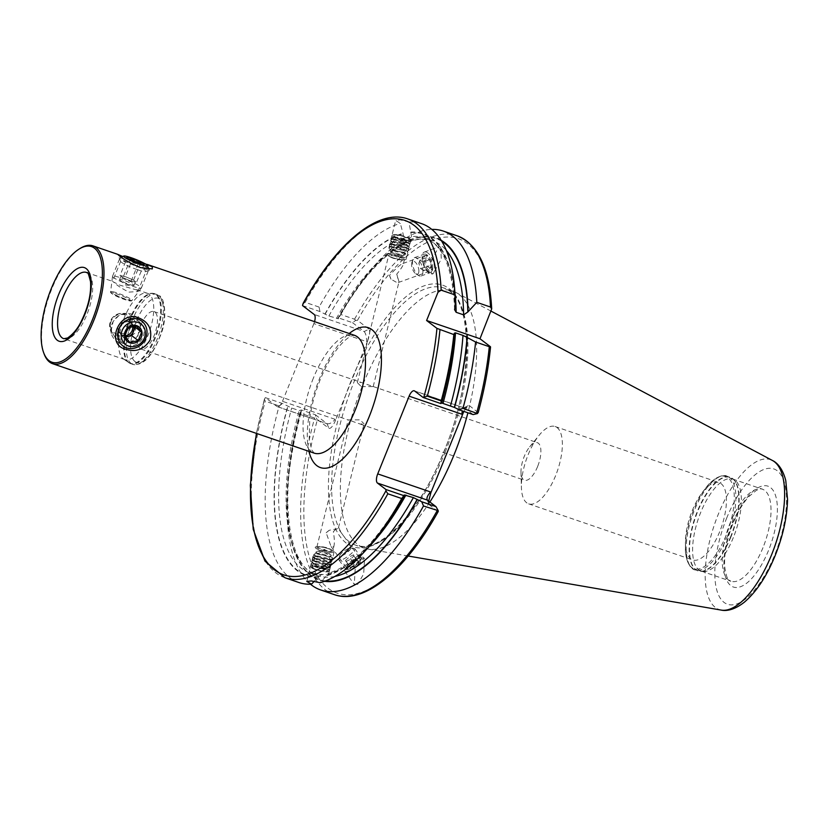 <?xml version="1.0" encoding="UTF-8"?>
<svg xmlns="http://www.w3.org/2000/svg" width="829" height="829" viewBox="0 0 829 829"><rect width="100%" height="100%" fill="white"/><g stroke="black" fill="none" stroke-linecap="round" stroke-linejoin="round"><path stroke-width="0.62" stroke-dasharray="4.14 3.11" d="M126.236 345.289A13.616 12.342 127.3 0 0 142.225 338.574A13.616 12.342 127.3 0 0 139.562 321.921A13.616 12.342 127.3 0 0 136.37 320.222A13.616 12.342 127.3 0 0 120.381 326.937A13.616 12.342 127.3 0 0 123.044 343.589A13.616 12.342 127.3 0 0 126.236 345.289M118.112 339.102L127.469 338.999L135.003 333.092L136.505 323.714L131.521 315.797L128.246 314.036L119.697 314.761L113.169 321.445L111.19 330.439L115.003 337.465L118.112 339.102M122.671 256.493L144.785 263.632M137.894 269.86A13.616 1.668 22 0 0 145.769 271.632A13.616 1.668 22 0 0 145.945 271.477A13.616 1.668 22 0 0 128.733 262.886A13.616 1.668 22 0 0 120.682 261.27A13.616 1.668 22 0 0 120.702 261.498A13.616 1.668 22 0 0 137.894 269.86M137.137 290.098L119.749 285.124L113.573 282.036C116.723 285.217 121.832 288.575 128.909 292.098L137.821 291.58L137.137 290.098M123.169 358.698A35.025 14.176 -71.1 0 0 123.345 358.822A35.025 14.176 -71.1 0 0 124.858 359.599A35.025 14.176 -71.1 0 0 148.805 333.258A35.025 14.176 -71.1 0 0 149.21 294.233A35.025 14.176 -71.1 0 0 147.521 293.321A35.025 14.176 -71.1 0 0 145.852 293.01A35.025 14.176 -71.1 0 0 122.868 321.631A35.025 14.176 -71.1 0 0 123.169 358.698M80.289 248.327A62.268 25.191 -71.1 0 0 48.921 296.627A62.268 25.191 -71.1 0 0 44.144 354.004M401.039 256.13A9.73 1.896 13.8 0 1 406.169 259.176A9.73 1.896 13.8 0 1 404.386 259.809A9.73 1.896 13.8 0 1 392.418 257.57A9.73 1.896 13.8 0 1 388.563 255.912A9.73 1.896 13.8 0 1 387.278 254.524A9.73 1.896 13.8 0 1 401.039 256.13M400.21 256.783A8.176 1.596 13.8 0 1 404.531 259.342A8.176 1.596 13.8 0 1 403.029 259.871A8.176 1.596 13.8 0 1 392.967 257.995A8.176 1.596 13.8 0 1 389.734 256.607A8.176 1.596 13.8 0 1 388.656 255.436A8.176 1.596 13.8 0 1 400.21 256.783M404.531 259.342L403.319 263.933C401.961 263.042 397.36 266.855 389.526 275.383L391.029 279.207L396.77 282.492L398.324 282.513L399.008 281.756L396.728 274.181C401.049 268.897 403.257 265.477 403.319 263.933L402.407 263.674L424.51 255.705A8.176 3.627 70.2 0 1 425.93 255.788A8.176 3.627 70.2 0 1 431.142 263.601A8.176 3.627 70.2 0 1 430.054 271.083A8.176 3.627 70.2 0 1 428.634 271.01A8.176 3.627 70.2 0 1 423.422 263.187A8.176 3.627 70.2 0 1 424.51 255.705M361.309 386.615L373.216 386.563L361.071 382.387L357.34 382.656L361.309 386.615M454.862 292.119A177.074 71.646 108.9 0 0 424.697 237.975A177.074 71.646 108.9 0 0 411.485 236.545C412.065 237.498 410.324 237.788 406.272 237.415C404.127 237.218 403.07 236.016 403.101 233.83L400.334 223.447L395.682 220.359L400.179 219.872L408.946 222.006L411.64 236.97L406.169 259.176A9.73 1.896 -166.2 0 0 394.811 254.493A9.73 1.896 -166.2 0 0 387.278 254.524A9.73 1.896 -166.2 0 0 388.563 255.912A9.73 1.896 -166.2 0 0 398.645 259.218A9.73 1.896 -166.2 0 0 404.386 259.809A9.73 1.896 -166.2 0 0 406.169 259.176L407.816 252.503A9.73 1.896 -166.2 0 0 407.681 252.037A9.73 1.896 -166.2 0 0 396.449 247.819A9.73 1.896 -166.2 0 0 389.257 247.508A9.73 1.896 -166.2 0 0 388.915 247.861A9.73 1.896 -166.2 0 0 400.283 252.544A9.73 1.896 -166.2 0 0 407.816 252.503M333.693 546.829C334.678 544.093 334.564 539.016 333.362 531.596L335.9 529.161C338.906 528.519 338.968 528.446 336.108 528.964L329.237 530.27L326.17 532.798L331.061 546.508L333.693 546.829L333.994 545.928L332.73 551.026A8.176 1.596 13.8 0 1 321.175 549.679A8.176 1.596 13.8 0 1 316.865 547.119A8.176 1.596 13.8 0 1 318.357 546.591A8.176 1.596 13.8 0 1 328.419 548.477A8.176 1.596 13.8 0 1 331.652 549.865A8.176 1.596 13.8 0 1 332.73 551.026M360.055 558.559A8.176 1.793 -36.1 0 0 357.993 558.684A8.176 1.793 -36.1 0 0 357.807 558.756A8.176 1.793 -36.1 0 0 347.6 566.248A8.176 1.793 -36.1 0 0 346.843 568.176A8.176 1.793 -36.1 0 0 349.092 567.979A8.176 1.793 -36.1 0 0 356.719 563.067A8.176 1.793 -36.1 0 0 360.055 558.559L338.253 528.612L364.045 423.816L360.314 424.085L348.17 419.909L360.076 419.857L364.045 423.816M333.362 531.596A8.176 1.793 -36.1 0 0 335.9 529.161C338.906 528.519 338.968 528.446 336.108 528.964M328.978 548.891A9.73 1.896 13.8 0 1 332.823 550.56A9.73 1.896 13.8 0 1 334.108 551.938A9.73 1.896 13.8 0 1 320.357 550.342A9.73 1.896 13.8 0 1 315.217 547.295A9.73 1.896 13.8 0 1 316.999 546.663A9.73 1.896 13.8 0 1 328.978 548.891M314.274 581.305L318.719 576.652L321.725 574.424L323.3 574.507C327.289 575.119 329.03 574.829 328.522 573.637L320.16 582.714M332.47 558.611A9.73 1.896 13.8 0 1 332.139 558.964A9.73 1.896 13.8 0 1 325.258 558.715A9.73 1.896 13.8 0 1 316.087 555.979A9.73 1.896 13.8 0 1 313.704 554.425A9.73 1.896 13.8 0 1 313.58 553.959A9.73 1.896 13.8 0 1 319.776 553.689A9.73 1.896 13.8 0 1 329.952 556.591A9.73 1.896 13.8 0 1 332.47 558.611L334.108 551.938A9.73 1.896 13.8 0 1 327.911 552.218A9.73 1.896 13.8 0 1 317.735 549.306A9.73 1.896 13.8 0 1 315.217 547.295A9.73 1.896 13.8 0 1 316.999 546.663A9.73 1.896 13.8 0 1 331.6 549.928A9.73 1.896 13.8 0 1 332.823 550.56A9.73 1.896 13.8 0 1 334.108 551.938L328.647 574.155L327.807 573.399C352.708 566.228 378.138 540 404.096 494.695M360.408 557.793A11.679 2.56 -36.1 0 0 345.828 568.497A11.679 2.56 -36.1 0 0 344.74 571.243A11.679 2.56 -36.1 0 0 347.962 570.953A11.679 2.56 -36.1 0 0 358.843 563.948A11.679 2.56 -36.1 0 0 363.62 557.502A11.679 2.56 -36.1 0 0 360.667 557.689A11.679 2.56 -36.1 0 0 360.408 557.793M357.703 584.331L354.284 584.341L355.164 569.254L361.143 558.808L364.563 558.787L363.682 573.886L357.703 584.331M426.427 252.13A11.679 5.181 70.2 0 1 433.868 263.311A11.679 5.181 70.2 0 1 432.313 273.995A11.679 5.181 70.2 0 1 430.282 273.881A11.679 5.181 70.2 0 1 422.842 262.71A11.679 5.181 70.2 0 1 424.396 252.026A11.679 5.181 70.2 0 1 426.427 252.13M440.727 246.98L441.297 259.052L433.142 273.694L431.37 273.487L430.8 261.415L438.966 246.773L440.727 246.98M733.344 537.534A48.652 19.678 108.9 0 1 703.562 571.533A48.652 19.678 108.9 0 1 701.251 571.108A48.652 19.678 108.9 0 1 700.629 512.612A48.652 19.678 108.9 0 1 732.732 479.048A48.652 19.678 108.9 0 1 734.826 480.126A48.652 19.678 108.9 0 1 733.344 537.534M719.665 531.762A40.859 16.528 108.9 0 1 692.702 559.958A40.859 16.528 108.9 0 1 685.448 542.031A40.859 16.528 108.9 0 1 692.184 510.83A40.859 16.528 108.9 0 1 702.432 492.353A40.859 16.528 108.9 0 1 719.147 482.623A40.859 16.528 108.9 0 1 719.665 531.762M555.606 475.659A40.859 16.528 108.9 0 1 528.653 503.856A40.859 16.528 108.9 0 1 521.41 487.421A40.859 16.528 108.9 0 1 528.135 454.727A40.859 16.528 108.9 0 1 539.296 435.09A40.859 16.528 108.9 0 1 555.098 426.52A40.859 16.528 108.9 0 1 555.606 475.659M537.617 466.54A19.844 8.031 108.9 0 1 524.519 480.24A19.844 8.031 108.9 0 1 521.006 472.25A19.844 8.031 108.9 0 1 524.27 456.375A19.844 8.031 108.9 0 1 529.7 446.831A19.844 8.031 108.9 0 1 537.368 442.676A19.844 8.031 108.9 0 1 537.617 466.54M314.554 321.642A7.782 3.15 108.9 0 1 313.88 323.611L366.677 341.662L367.506 341.247L357.33 366.418A138.256 55.937 -71.1 0 0 351.258 380.49A138.256 55.937 -71.1 0 0 345.776 395.018L335.61 420.189L335.279 419.381L282.482 401.319A7.782 3.15 108.9 0 1 277.342 406.697A7.782 3.15 108.9 0 1 276.969 406.49L327.382 423.806L277.342 406.697M429.878 501.991A135.925 54.994 108.9 0 1 367.983 549.078A135.925 54.994 108.9 0 1 364.532 548.197A135.925 54.994 108.9 0 1 362.822 384.78A135.925 54.994 108.9 0 1 452.489 290.979A135.925 54.994 108.9 0 1 455.763 292.399A135.925 54.994 108.9 0 1 467.908 412.79M329.237 530.27A8.176 1.793 -36.1 0 0 326.17 532.798M396.728 274.181A8.176 3.627 70.2 0 1 397.692 278.098M140.847 325.258A19.844 8.031 -71.1 0 0 141.106 349.123A19.844 8.031 -71.1 0 0 154.194 335.424A19.844 8.031 -71.1 0 0 153.945 311.559A19.844 8.031 -71.1 0 0 140.847 325.258M120.682 261.27L112.557 281.373L113.573 282.036M310.471 584.207A189.623 76.724 108.9 0 1 286.969 506.788A189.623 76.724 108.9 0 1 300.917 413.381L314.606 418.065L316.274 418.003L315.352 414.738L301.476 409.992L299.176 410.593L291.694 408.044L282.751 403.588L265.342 397.63L276.969 406.49M380.138 532.591A180.712 73.107 108.9 0 1 326.18 575.875M318.595 577.139A180.712 73.107 108.9 0 1 287.736 406.148M298.886 582.507A189.623 76.724 108.9 0 1 279.135 405.93L282.751 403.588M265.342 397.63L264.368 399.267L265.27 401.195L279.135 405.93M302.533 305.59L319.942 311.549L328.885 315.994L337.786 318.512A180.712 73.107 108.9 0 1 362.128 281.01A180.712 73.107 108.9 0 1 441.183 240.337M410.801 232.068A180.712 73.107 108.9 0 1 455.214 306.979M324.916 314.108A180.712 73.107 108.9 0 1 403.226 233.332M408.946 222.006A189.623 76.724 108.9 0 1 421.598 223.654M319.942 311.549L319.082 307.072A189.623 76.724 108.9 0 1 400.334 223.447M319.082 307.072L305.217 302.326L303.113 303.404M391.029 279.207A8.176 3.627 70.2 0 1 389.526 275.383M478.178 412.635L469.452 405.671L468.157 405.671L463.825 411.391M438.251 510.695L437.992 511.441A187.292 75.771 108.9 0 1 328.097 588.258A187.292 75.771 108.9 0 1 317.403 419.567L316.274 418.003M301.476 409.992L300.917 413.381M324.585 581.305A180.712 73.107 108.9 0 1 286.989 500.737A180.712 73.107 108.9 0 1 300.595 410.552M325.6 580.922A180.194 72.9 108.9 0 1 300.782 410.687L300.989 410.946C277.321 492.892 287.021 567.989 317.58 575.637A177.074 71.646 108.9 0 1 299.176 410.593M428.666 501.068L429.37 504.882L427.453 500.146M437.992 511.441L429.37 504.882M317.403 419.567L328.895 428.324C330.74 428.883 332.968 426.168 335.61 420.189M367.506 341.247C369.807 335.009 370.294 330.968 368.978 329.123L364.169 331.548L314.16 314.45M355.734 320.346L354.553 319.206L340.854 314.523L338.667 317.953L352.543 322.688L355.734 320.346L357.475 320.357L368.978 329.123M340.854 314.523A189.623 76.724 108.9 0 1 365.817 276.223A189.623 76.724 108.9 0 1 431.795 229.405M337.786 318.512L338.667 317.953M336.356 318.554A177.074 71.646 108.9 0 1 432.168 240.534L420.831 239.166C413.588 239.674 405.671 242.669 397.07 248.161C376.884 261.436 357.247 285.021 338.17 318.916L337.963 318.647A180.194 72.9 108.9 0 1 441.743 241.26M313.88 323.611L282.482 401.319M357.33 366.418L345.776 395.018A138.256 55.937 108.9 0 0 349.03 544.922A138.256 55.937 108.9 0 0 444.22 451.318A138.256 55.937 108.9 0 0 451.681 290.865A138.256 55.937 108.9 0 0 357.33 366.418M352.543 322.688L364.169 331.548C365.734 333.268 366.573 336.636 366.677 341.662M315.352 414.738L326.978 423.588C328.916 424.396 331.683 422.997 335.279 419.381M473.141 414.583L464.292 407.909L462.24 410.852M353.548 562.663A8 1.751 143.9 0 1 360.542 560.591A8 1.751 143.9 0 1 354.822 566.072A8 1.751 143.9 0 1 348.626 569.264A8 1.751 143.9 0 1 353.548 562.663M352.833 561.513A9.73 2.135 143.9 0 1 361.475 557.855A9.73 2.135 143.9 0 1 361.34 558.984A9.73 2.135 143.9 0 1 354.377 565.658A9.73 2.135 143.9 0 1 346.854 569.533A9.73 2.135 143.9 0 1 345.745 569.316A9.73 2.135 143.9 0 1 352.833 561.513M346.139 552.321A9.73 2.135 143.9 0 1 354.294 548.425A9.73 2.135 143.9 0 1 354.781 548.674A9.73 2.135 143.9 0 1 347.693 556.466A9.73 2.135 143.9 0 1 339.051 560.124A9.73 2.135 143.9 0 1 338.968 559.585A9.73 2.135 143.9 0 1 346.139 552.321M344.698 550.643A6.808 1.492 143.9 0 1 350.408 547.917A6.808 1.492 143.9 0 1 345.786 553.544A6.808 1.492 143.9 0 1 339.683 555.731A6.808 1.492 143.9 0 1 344.698 550.643M357.921 560.964L358.366 562.166L354.625 565.565L350.439 567.772L349.993 566.58L353.734 563.171L357.921 560.964L353.455 554.829L349.268 557.036L353.734 563.171M349.993 566.58L345.527 560.445L349.268 557.036M345.527 560.445L350.439 567.772M345.973 561.637L350.159 559.43L354.625 565.565M353.455 554.829L353.9 556.031L350.159 559.43M353.9 556.031L358.366 562.166M432.624 265.954A8 3.544 70.2 0 1 428.904 270.036A8 3.544 70.2 0 1 424.096 260.068A8 3.544 70.2 0 1 429.816 258.099A8 3.544 70.2 0 1 432.614 265.86A8 3.544 70.2 0 1 432.624 265.954M432.697 266.897A9.73 4.311 70.2 0 1 430.811 272.472A9.73 4.311 70.2 0 1 425.567 269.042A9.73 4.311 70.2 0 1 422.324 259.736A9.73 4.311 70.2 0 1 424.22 254.161A9.73 4.311 70.2 0 1 429.287 257.342A9.73 4.311 70.2 0 1 432.697 266.783A9.73 4.311 70.2 0 1 432.697 266.897M422.883 270.43A9.73 4.311 70.2 0 1 420.987 276.005A9.73 4.311 70.2 0 1 418.552 275.529A9.73 4.311 70.2 0 1 412.5 263.27A9.73 4.311 70.2 0 1 412.821 259.622A9.73 4.311 70.2 0 1 414.396 257.695A9.73 4.311 70.2 0 1 419.629 261.125A9.73 4.311 70.2 0 1 422.883 270.43M418.863 270.244A6.808 3.015 70.2 0 1 415.826 273.819A6.808 3.015 70.2 0 1 411.598 265.228A6.808 3.015 70.2 0 1 411.816 262.679A6.808 3.015 70.2 0 1 415.671 262.555A6.808 3.015 70.2 0 1 418.863 270.244M430.189 268.316L427.194 266.254L425.36 260.938L426.531 257.705L429.526 259.767L431.349 265.073L430.189 268.316L423.619 270.679L424.79 267.446L431.349 265.073M429.526 259.767L422.956 262.13L424.79 267.446M422.956 262.13L419.961 260.068L426.531 257.705M419.961 260.068L418.8 263.311L425.36 260.938M423.619 270.679L420.624 268.617L418.8 263.311M420.624 268.617L427.194 266.254M125.345 276.648L133.573 280.109L136.474 282.378L133.811 281.767A7.782 0.953 22 0 0 135.469 281.829A7.782 0.953 22 0 0 135.023 281.238A7.782 0.953 22 0 0 129.459 278.378A7.782 0.953 22 0 0 122.682 276.047L125.345 276.648L131.811 260.658M132.371 285.352A7.782 0.953 22 0 0 133.469 285.528A7.782 0.953 22 0 0 134.018 285.404A7.782 0.953 22 0 0 129.417 282.575A7.782 0.953 22 0 0 121.241 279.632A7.782 0.953 22 0 0 119.583 279.57A7.782 0.953 22 0 0 119.894 280.047A7.782 0.953 22 0 0 125.376 282.927A7.782 0.953 22 0 0 132.371 285.352M148.888 269.083A15.564 1.907 22 0 0 138.868 263.301A15.564 1.907 22 0 0 123.345 257.788A15.564 1.907 22 0 0 120.236 257.508A15.564 1.907 22 0 0 120.039 257.674A15.564 1.907 22 0 0 129.241 263.342A15.564 1.907 22 0 0 145.603 269.238A15.564 1.907 22 0 0 148.909 269.342A15.564 1.907 22 0 0 148.909 269.332L141.386 287.943A15.564 1.907 22 0 0 132.184 282.285A15.564 1.907 22 0 0 115.822 276.389A15.564 1.907 22 0 0 112.526 276.285A15.564 1.907 22 0 0 112.506 276.347A15.564 1.907 22 0 0 121.946 282.047A15.564 1.907 22 0 0 138.08 287.839A15.564 1.907 22 0 0 141.355 288.005A15.564 1.907 22 0 0 141.386 287.943M127.169 258.047L127.521 259.239L130.029 260.119C132.163 262.71 134.909 263.871 138.256 263.591L140.474 265.301L143.583 264.793L141.21 264.202M129.718 259.632L127.127 257.86L120.029 275.446L122.682 276.047A7.782 0.953 22 0 0 121.034 275.995A7.782 0.953 22 0 0 121.48 276.575L120.029 275.446M144.028 264.606L136.474 282.378M131.148 281.166L127.044 279.435A7.782 0.953 22 0 0 133.811 281.767L131.148 281.166L138.256 263.591M122.93 277.705L121.48 276.575A7.782 0.953 22 0 0 127.044 279.435L122.93 277.705L130.029 260.119M133.573 280.109L140.132 263.881M125.49 337.082L123.386 337.538L118.319 331.103L119.987 326.968A7.782 7.057 127.3 0 0 120.847 334.325A7.782 7.057 127.3 0 0 122.008 335.465A7.782 7.057 127.3 0 0 125.262 336.75M132.65 326.346A7.782 7.057 127.3 0 0 130.132 322.077A7.782 7.057 127.3 0 0 118.682 325.973A7.782 7.057 127.3 0 0 120.702 334.46A7.782 7.057 127.3 0 0 124.785 335.797M139.023 332.989A15.564 14.114 127.3 0 0 134.992 315.994A15.564 14.114 127.3 0 0 126.827 313.331A15.564 14.114 127.3 0 0 112.081 323.766A15.564 14.114 127.3 0 0 111.387 333.6A15.564 14.114 127.3 0 0 116.122 340.76A15.564 14.114 127.3 0 0 139.023 332.989M121.656 322.833L125.863 321.911A7.782 7.057 127.3 0 0 119.987 326.968L121.656 322.833L128.08 327.724M130.07 320.999L132.599 324.222A7.782 7.057 127.3 0 0 131.438 323.082A7.782 7.057 127.3 0 0 125.863 321.911L130.07 320.999L136.484 325.89M133.666 326.18A7.782 7.057 127.3 0 0 132.599 324.222L134.101 326.118M123.386 337.538L129.801 342.429M118.319 331.103L124.744 335.994M329.196 553.959A7.782 1.523 13.8 0 1 330.875 554.953A7.782 1.523 13.8 0 1 331.217 555.575A7.782 1.523 13.8 0 1 326.253 555.793A7.782 1.523 13.8 0 1 318.108 553.461A7.782 1.523 13.8 0 1 316.098 551.855A7.782 1.523 13.8 0 1 316.688 551.461A7.782 1.523 13.8 0 1 329.196 553.959M319.87 548.466A7.057 1.378 13.8 0 1 319.331 546.549A7.057 1.378 13.8 0 1 329.921 548.912A7.057 1.378 13.8 0 1 330.812 549.368A7.057 1.378 13.8 0 1 328.989 550.798A7.057 1.378 13.8 0 1 319.87 548.466M316.481 556.673A8.953 1.751 13.8 0 1 314.295 555.243A8.953 1.751 13.8 0 1 314.222 554.694A8.953 1.751 13.8 0 1 320.191 554.611A8.953 1.751 13.8 0 1 329.237 557.233A8.953 1.751 13.8 0 1 331.559 558.953A8.953 1.751 13.8 0 1 331.237 559.42A8.953 1.751 13.8 0 1 324.916 559.192A8.953 1.751 13.8 0 1 316.481 556.673M315.466 558.539A9.73 1.896 13.8 0 1 313.082 556.984A9.73 1.896 13.8 0 1 313.01 556.383A9.73 1.896 13.8 0 1 319.497 556.3A9.73 1.896 13.8 0 1 329.32 559.15A9.73 1.896 13.8 0 1 331.849 561.015A9.73 1.896 13.8 0 1 331.507 561.523A9.73 1.896 13.8 0 1 324.626 561.274A9.73 1.896 13.8 0 1 315.466 558.539M315.849 559.233A8.953 1.751 13.8 0 1 313.663 557.803A8.953 1.751 13.8 0 1 313.6 557.243A8.953 1.751 13.8 0 1 319.569 557.171A8.953 1.751 13.8 0 1 328.605 559.793A8.953 1.751 13.8 0 1 330.926 561.513A8.953 1.751 13.8 0 1 330.616 561.969A8.953 1.751 13.8 0 1 324.284 561.741A8.953 1.751 13.8 0 1 315.849 559.233M314.833 561.098A9.73 1.896 13.8 0 1 312.45 559.544A9.73 1.896 13.8 0 1 312.378 558.943A9.73 1.896 13.8 0 1 318.864 558.86A9.73 1.896 13.8 0 1 328.698 561.71A9.73 1.896 13.8 0 1 331.217 563.575A9.73 1.896 13.8 0 1 330.875 564.083A9.73 1.896 13.8 0 1 323.994 563.834A9.73 1.896 13.8 0 1 314.833 561.098M315.227 561.782A8.953 1.751 13.8 0 1 313.03 560.363A8.953 1.751 13.8 0 1 312.968 559.803A8.953 1.751 13.8 0 1 318.937 559.73A8.953 1.751 13.8 0 1 327.973 562.352A8.953 1.751 13.8 0 1 330.294 564.072A8.953 1.751 13.8 0 1 329.983 564.528A8.953 1.751 13.8 0 1 323.652 564.3A8.953 1.751 13.8 0 1 315.227 561.782M314.201 563.658A9.73 1.896 13.8 0 1 311.818 562.103A9.73 1.896 13.8 0 1 311.756 561.502A9.73 1.896 13.8 0 1 318.243 561.42A9.73 1.896 13.8 0 1 328.066 564.269A9.73 1.896 13.8 0 1 330.584 566.134A9.73 1.896 13.8 0 1 330.243 566.632A9.73 1.896 13.8 0 1 323.372 566.383A9.73 1.896 13.8 0 1 314.201 563.658M314.595 564.342A8.953 1.751 13.8 0 1 312.398 562.912A8.953 1.751 13.8 0 1 312.336 562.363A8.953 1.751 13.8 0 1 318.305 562.29A8.953 1.751 13.8 0 1 327.341 564.912A8.953 1.751 13.8 0 1 329.673 566.632A8.953 1.751 13.8 0 1 329.351 567.088A8.953 1.751 13.8 0 1 323.03 566.86A8.953 1.751 13.8 0 1 314.595 564.342M313.58 566.207A9.73 1.896 13.8 0 1 311.062 564.197A9.73 1.896 13.8 0 1 311.124 564.052A9.73 1.896 13.8 0 1 317.611 563.969A9.73 1.896 13.8 0 1 327.434 566.829A9.73 1.896 13.8 0 1 329.963 568.694A9.73 1.896 13.8 0 1 329.952 568.839A9.73 1.896 13.8 0 1 323.745 569.119A9.73 1.896 13.8 0 1 313.58 566.207M313.072 568.248A9.73 1.896 13.8 0 1 310.657 566.642A9.73 1.896 13.8 0 1 310.554 566.228A9.73 1.896 13.8 0 1 316.761 565.958A9.73 1.896 13.8 0 1 326.937 568.86A9.73 1.896 13.8 0 1 329.455 570.88A9.73 1.896 13.8 0 1 329.175 571.202A9.73 1.896 13.8 0 1 322.346 571.005A9.73 1.896 13.8 0 1 313.072 568.248M313.331 568.787A9.181 1.793 13.8 0 1 311.051 567.274A9.181 1.793 13.8 0 1 315.984 566.497A9.181 1.793 13.8 0 1 326.419 569.368A9.181 1.793 13.8 0 1 328.533 571.575A9.181 1.793 13.8 0 1 322.087 571.388A9.181 1.793 13.8 0 1 313.331 568.787M325.424 569.326A7.782 1.523 13.8 0 1 327.434 570.932A7.782 1.523 13.8 0 1 322.471 571.16A7.782 1.523 13.8 0 1 314.336 568.829A7.782 1.523 13.8 0 1 312.315 567.212A7.782 1.523 13.8 0 1 317.279 566.995A7.782 1.523 13.8 0 1 325.424 569.326M396.2 250.866A7.782 1.523 -166.2 0 0 390.169 250.897A7.782 1.523 -166.2 0 0 390.511 251.519A7.782 1.523 -166.2 0 0 399.267 254.648A7.782 1.523 -166.2 0 0 404.697 255.011A7.782 1.523 -166.2 0 0 405.288 254.617A7.782 1.523 -166.2 0 0 396.2 250.866M397.889 259.498A7.057 1.378 -166.2 0 0 402.055 259.923A7.057 1.378 -166.2 0 0 402.252 258.368A7.057 1.378 -166.2 0 0 395.101 256.068A7.057 1.378 -166.2 0 0 390.583 257.104A7.057 1.378 -166.2 0 0 397.889 259.498M400.293 251.695A8.953 1.751 -166.2 0 0 407.163 251.778A8.953 1.751 -166.2 0 0 407.101 251.228A8.953 1.751 -166.2 0 0 396.77 247.343A8.953 1.751 -166.2 0 0 390.148 247.052A8.953 1.751 -166.2 0 0 389.827 247.519A8.953 1.751 -166.2 0 0 400.293 251.695M400.915 249.995A9.73 1.896 -166.2 0 0 408.376 250.089A9.73 1.896 -166.2 0 0 408.314 249.488A9.73 1.896 -166.2 0 0 397.081 245.26A9.73 1.896 -166.2 0 0 389.879 244.949A9.73 1.896 -166.2 0 0 389.537 245.446A9.73 1.896 -166.2 0 0 400.915 249.995M400.925 249.135A8.953 1.751 -166.2 0 0 407.795 249.228A8.953 1.751 -166.2 0 0 407.723 248.669A8.953 1.751 -166.2 0 0 397.392 244.783A8.953 1.751 -166.2 0 0 390.78 244.493A8.953 1.751 -166.2 0 0 390.459 244.959A8.953 1.751 -166.2 0 0 400.925 249.135M401.537 247.436A9.73 1.896 -166.2 0 0 409.008 247.529A9.73 1.896 -166.2 0 0 408.935 246.928A9.73 1.896 -166.2 0 0 397.713 242.7A9.73 1.896 -166.2 0 0 390.511 242.389A9.73 1.896 -166.2 0 0 390.169 242.897A9.73 1.896 -166.2 0 0 401.537 247.436M401.547 246.576A8.953 1.751 -166.2 0 0 408.417 246.669A8.953 1.751 -166.2 0 0 408.355 246.109A8.953 1.751 -166.2 0 0 398.024 242.223A8.953 1.751 -166.2 0 0 391.402 241.944A8.953 1.751 -166.2 0 0 391.091 242.4A8.953 1.751 -166.2 0 0 401.547 246.576M402.169 244.876A9.73 1.896 -166.2 0 0 409.64 244.969A9.73 1.896 -166.2 0 0 409.567 244.368A9.73 1.896 -166.2 0 0 398.334 240.141A9.73 1.896 -166.2 0 0 391.143 239.83A9.73 1.896 -166.2 0 0 390.801 240.337A9.73 1.896 -166.2 0 0 402.169 244.876M402.179 244.016A8.953 1.751 -166.2 0 0 409.049 244.109A8.953 1.751 -166.2 0 0 408.987 243.55A8.953 1.751 -166.2 0 0 398.656 239.664A8.953 1.751 -166.2 0 0 392.034 239.384A8.953 1.751 -166.2 0 0 391.723 239.84A8.953 1.751 -166.2 0 0 402.179 244.016M402.801 242.317A9.73 1.896 -166.2 0 0 410.262 242.41A9.73 1.896 -166.2 0 0 410.334 242.275A9.73 1.896 -166.2 0 0 398.967 237.591A9.73 1.896 -166.2 0 0 391.433 237.622A9.73 1.896 -166.2 0 0 391.433 237.778A9.73 1.896 -166.2 0 0 402.801 242.317M403.298 240.275A9.73 1.896 -166.2 0 0 410.832 240.244A9.73 1.896 -166.2 0 0 410.738 239.83A9.73 1.896 -166.2 0 0 399.464 235.55A9.73 1.896 -166.2 0 0 392.221 235.27A9.73 1.896 -166.2 0 0 391.941 235.591A9.73 1.896 -166.2 0 0 403.298 240.275M403.319 239.633A9.181 1.793 -166.2 0 0 410.334 239.198A9.181 1.793 -166.2 0 0 399.702 235.167A9.181 1.793 -166.2 0 0 392.863 234.897A9.181 1.793 -166.2 0 0 403.319 239.633M399.982 235.498A7.782 1.523 -166.2 0 0 393.951 235.54A7.782 1.523 -166.2 0 0 403.049 239.291A7.782 1.523 -166.2 0 0 409.07 239.26A7.782 1.523 -166.2 0 0 399.982 235.498M313.321 378.242A62.268 25.191 -71.1 0 0 311.103 451.494A62.268 25.191 -71.1 0 0 314.108 453.111L311.87 450.126L309.207 439.069L309.756 418.811C311.424 405.972 314.916 392.905 320.222 379.63C326.761 363.838 334.046 351.703 342.076 343.227C345.931 339.33 349.071 336.895 351.517 335.932L354.408 335.279A62.268 25.191 -71.1 0 0 313.321 378.242M308.948 451.349A73.947 29.917 108.9 0 1 319.507 378.708A73.947 29.917 108.9 0 1 349.247 333.507M128.422 362.418A36.87 14.912 -71.1 0 0 128.609 362.563A36.87 14.912 -71.1 0 0 154.629 337.683A36.87 14.912 -71.1 0 0 155.842 294.564A36.87 14.912 -71.1 0 0 152.298 293.29A36.87 14.912 -71.1 0 0 128.112 323.403A36.87 14.912 -71.1 0 0 128.422 362.418M129.086 362.76A36.973 14.953 -71.1 0 0 130.868 363.713A36.973 14.953 -71.1 0 0 156.153 335.9A36.973 14.953 -71.1 0 0 156.577 294.709A36.973 14.953 -71.1 0 0 154.795 293.746A36.973 14.953 -71.1 0 0 129.511 321.559A36.973 14.953 -71.1 0 0 129.086 362.76M131.086 363.444A36.973 14.953 -71.1 0 0 132.868 364.397A36.973 14.953 -71.1 0 0 158.152 336.584A36.973 14.953 -71.1 0 0 158.577 295.393A36.973 14.953 -71.1 0 0 156.795 294.43A36.973 14.953 -71.1 0 0 131.51 322.243A36.973 14.953 -71.1 0 0 131.086 363.444M134.94 361.496A33.854 13.699 -71.1 0 0 158.909 339.009A33.854 13.699 -71.1 0 0 160.111 299.176A33.854 13.699 -71.1 0 0 136.143 321.662A33.854 13.699 -71.1 0 0 134.94 361.496M124.858 359.599L63.792 338.719A35.025 14.176 -71.1 0 0 87.739 312.378A35.025 14.176 -71.1 0 0 88.143 273.342A35.025 14.176 -71.1 0 0 86.454 272.44L112.599 281.373M762.981 547.668A48.652 19.678 108.9 0 1 730.877 581.243A48.652 19.678 108.9 0 1 730.266 522.747A48.652 19.678 108.9 0 1 762.359 489.183A48.652 19.678 108.9 0 1 762.981 547.668M730.96 536.84A49.471 20.01 108.9 0 1 700.681 571.409A49.471 20.01 108.9 0 1 697.697 511.493A49.471 20.01 108.9 0 1 732.473 478.457A49.471 20.01 108.9 0 1 730.96 536.84M730.629 536.726A49.522 20.041 108.9 0 1 697.956 570.901A49.522 20.041 108.9 0 1 697.334 511.358A49.522 20.041 108.9 0 1 730.007 477.183A49.522 20.041 108.9 0 1 730.629 536.726M727.675 535.721A49.522 20.041 108.9 0 1 695.003 569.896A49.522 20.041 108.9 0 1 694.381 510.353A49.522 20.041 108.9 0 1 727.054 476.178A49.522 20.041 108.9 0 1 727.675 535.721M726.245 535.119A48.745 19.72 108.9 0 1 699.904 568.715A48.745 19.72 108.9 0 1 685.428 547.378A48.745 19.72 108.9 0 1 693.479 510.156A48.745 19.72 108.9 0 1 705.697 488.115A48.745 19.72 108.9 0 1 731.831 483.027A48.745 19.72 108.9 0 1 726.245 535.119M445.453 451.401A135.925 54.994 108.9 0 1 355.776 545.202A135.925 54.994 108.9 0 1 354.066 381.786A135.925 54.994 108.9 0 1 443.743 287.984A135.925 54.994 108.9 0 1 445.453 451.401M721.271 610.103A79.232 32.051 108.9 0 1 718.266 514.332A79.232 32.051 108.9 0 1 772.441 460.478M726.618 518.27A71.522 28.942 108.9 0 1 777.26 470.768A71.522 28.942 108.9 0 1 774.711 554.912A71.522 28.942 108.9 0 1 724.069 602.414A71.522 28.942 108.9 0 1 726.618 518.27M732.743 522.933A53.315 21.575 108.9 0 1 770.483 487.525A53.315 21.575 108.9 0 1 768.587 550.249A53.315 21.575 108.9 0 1 730.836 585.657A53.315 21.575 108.9 0 1 732.743 522.933M323.3 574.507A177.074 71.646 108.9 0 1 310.098 573.077A177.074 71.646 108.9 0 1 291.694 408.044M334.885 576.435A177.074 71.646 108.9 0 1 317.58 575.637L310.098 573.077L321.725 574.424M367.112 548.746A177.074 71.646 108.9 0 1 328.522 573.637M318.719 576.652A180.194 72.9 108.9 0 1 287.912 406.293M404.303 494.965A180.194 72.9 108.9 0 1 326.305 575.378M285.021 577.772A189.623 76.724 108.9 0 1 265.27 401.195M454.572 309.652C453.038 268.565 443.08 244.679 424.697 237.975L432.168 240.534A177.074 71.646 108.9 0 1 446.344 250.503M328.885 315.994A177.074 71.646 108.9 0 1 406.272 237.415M325.103 314.243A180.194 72.9 108.9 0 1 403.101 233.83M410.687 232.566A180.194 72.9 108.9 0 1 454.966 307.6M305.217 302.326A189.623 76.724 108.9 0 1 407.744 218.918M490.312 346.626A187.292 75.771 108.9 0 1 478.074 412.241M454.199 332.978A180.194 72.9 108.9 0 1 441.494 402.925M334.356 594.642A189.623 76.724 108.9 0 1 314.606 418.065M256.596 433.443A187.292 75.771 108.9 0 1 264.845 398.314M357.475 320.357A187.292 75.771 108.9 0 1 491.41 310.46M354.553 319.206A189.623 76.724 108.9 0 1 457.08 235.788M326.978 423.588L328.895 428.324M414.635 390.998L464.644 408.106L469.452 405.671M113.583 293A10.394 1.264 22 0 0 114.858 295.425A10.394 1.264 22 0 0 128.443 300.637A10.394 1.264 22 0 0 127.169 298.202A10.394 1.264 22 0 0 113.583 293M113.107 291.787A11.523 1.409 22 0 0 110.64 291.746A11.523 1.409 22 0 0 117.625 295.974A11.523 1.409 22 0 0 129.573 300.253A11.523 1.409 22 0 0 131.998 300.378A11.523 1.409 22 0 0 125.376 296.222A11.523 1.409 22 0 0 113.107 291.787M129.169 327.362A10.394 9.42 127.3 0 0 124.049 314.719A10.394 9.42 127.3 0 0 111.19 321.206A10.394 9.42 127.3 0 0 116.319 333.849A10.394 9.42 127.3 0 0 129.169 327.362M130.443 327.911A11.523 10.435 127.3 0 0 121.417 313.372A11.523 10.435 127.3 0 0 110.506 321.103A11.523 10.435 127.3 0 0 109.988 328.367A11.523 10.435 127.3 0 0 119.677 335.641A11.523 10.435 127.3 0 0 130.443 327.911M131.521 315.797L139.562 321.921M145.769 271.632L152.308 268.907M137.821 291.58L145.945 271.477M123.345 358.822L128.609 362.563L132.868 364.397C143.303 365.931 152.588 356.097 160.722 334.895C168.256 316.626 163.852 296.336 159.303 295.787L154.795 293.746L145.852 293.01M403.029 259.871L402.055 259.923M373.216 386.563L399.008 281.756M331.652 549.865L330.812 549.368M347.6 566.248L345.828 568.497M344.74 571.243L354.284 584.341M432.313 273.995L433.142 273.694M701.251 571.108L730.877 581.243L728.95 579.948C727.375 579.45 725.966 575.077 724.733 566.829C723.955 553.99 726.722 539.482 733.033 523.306C737.634 512.094 742.898 503.203 748.805 496.654L756.297 490.395C759.799 488.872 761.82 488.468 762.359 489.183L732.732 479.048M703.562 571.533L695.003 569.896C689.956 569.502 684.733 558.021 685.428 547.378L685.448 542.031M528.653 503.856L692.702 559.958M521.006 472.25L521.41 487.421M452.489 290.979L443.743 287.984C472.841 294.316 475.048 378.169 444.075 451.131C420.002 512.923 378.2 555.088 355.776 545.202L364.532 548.197M491.131 311.165L455.763 292.399M331.061 546.508L346.843 568.176M398.324 282.513L430.054 271.083M141.106 349.123L348.221 419.951M360.314 424.085L524.519 480.24M147.521 293.321L134.733 288.948M153.945 311.559L361.071 382.387M373.164 386.521L537.368 442.676M441.277 402.666C448.002 378.148 452.199 354.791 453.867 332.595M286.989 500.737L286.969 506.788M264.368 399.267L256.379 433.37M362.128 281.01L365.817 276.223M408.189 556.021L367.983 549.078M529.7 446.831L539.296 435.09M555.098 426.52L719.147 482.623M702.432 492.353L705.697 488.115C711.655 479.276 722.826 473.4 727.054 476.178L734.826 480.126M464.292 407.909L414.262 390.801M468.157 405.671L463.639 407.951M427.028 499.566L428.904 504.208M424.396 252.026L438.966 246.773M363.62 557.502L364.563 558.787M357.993 558.684L360.667 557.689M306.803 581.461L313.58 553.959M318.357 546.591L319.331 546.549M316.865 547.119L348.17 419.909M388.915 247.861L395.682 220.359M357.34 382.656L388.656 255.436M389.734 256.607L390.583 257.104M120.702 261.498L117.614 254.358M115.003 337.465L123.044 343.589M360.542 560.591L361.34 558.984M354.781 548.674L361.475 557.855M350.408 547.917L354.294 548.425M339.683 555.731L338.968 559.585M339.051 560.124L345.745 569.316M348.626 569.264L346.854 569.533M420.987 276.005L430.811 272.472M415.826 273.819L418.552 275.529M411.816 262.679L412.821 259.622M414.396 257.695L424.22 254.161M429.816 258.099L429.287 257.342M432.614 265.86L432.697 266.783M134.018 285.404L135.469 281.829M119.894 280.047L125.749 285.093L133.469 285.528M141.355 288.005L131.998 300.378C131.977 301.031 130.858 301.145 128.619 300.699L112.91 294.368C110.931 293.093 110.174 292.222 110.64 291.746L112.506 276.347M121.2 257.104L120.236 257.508M112.526 276.285L120.039 257.674M127.521 259.239L126.837 257.664M119.583 279.57L121.034 275.995M120.702 334.46L122.008 335.465M111.387 333.6L109.988 328.367L110.506 321.072C110.723 319.942 113.49 314.17 121.417 313.372L126.827 313.331M134.992 315.994L141.78 321.175M116.122 340.76L122.92 345.942M130.132 322.077L131.438 323.082M316.688 551.461L324.709 549.43L330.875 554.953M314.295 555.243L313.704 554.425M314.222 554.694L313.01 556.383M313.663 557.803L313.082 556.984M313.6 557.243L312.378 558.943M313.03 560.363L312.45 559.544M312.968 559.803L311.756 561.502M312.398 562.912L311.818 562.103M312.336 562.363L311.124 564.052M310.554 566.228L311.062 564.197M311.051 567.274L310.657 566.642M327.434 570.932L331.217 555.575M312.315 567.212L316.098 551.855M328.533 571.575L329.175 571.202M329.455 570.88L329.952 568.839M329.673 566.632L329.963 568.694M329.351 567.088L330.243 566.632M330.294 564.072L330.584 566.134M329.983 564.528L330.875 564.083M330.926 561.513L331.217 563.575M330.616 561.969L331.507 561.523M331.559 558.953L331.849 561.015M331.237 559.42L332.139 558.964M318.823 567.254A7.782 7.782 0 0 0 329.144 563.419A7.782 7.782 0 0 0 322.408 552.404A7.782 7.782 0 0 0 318.823 567.254M404.697 255.011L396.676 257.042L390.511 251.519M407.101 251.228L407.681 252.037M407.163 251.778L408.376 250.089M407.723 248.669L408.314 249.488M407.795 249.228L409.008 247.529M408.355 246.109L408.935 246.928M408.417 246.669L409.64 244.969M408.987 243.55L409.567 244.368M409.049 244.109L410.262 242.41M410.832 240.244L410.334 242.275M410.334 239.198L410.738 239.83M393.951 235.54L390.169 250.897M409.07 239.26L405.288 254.617M392.863 234.897L392.221 235.27M391.941 235.591L391.433 237.622M391.723 239.84L391.433 237.778M392.034 239.384L391.143 239.83M391.091 242.4L390.801 240.337M391.402 241.944L390.511 242.389M390.459 244.959L390.169 242.897M390.78 244.493L389.879 244.949M389.827 247.519L389.537 245.446M390.148 247.052L389.257 247.508M400.801 238.648A7.782 7.782 0 0 0 393.278 251.187A7.782 7.782 0 0 0 406.966 247.767A7.782 7.782 0 0 0 400.801 238.648"/><path stroke-width="1.24" d="M138.816 317.932C148.567 321.932 152.339 329.279 150.122 339.973C144.287 349.258 136.288 352.387 126.112 349.351C104.837 344.833 119.086 309.248 138.816 317.932M144.785 263.632L152.318 266.762L152.308 268.907L140.339 267.57C130.692 263.435 123.459 259.332 118.651 255.249L117.791 254.368L122.671 256.493M94.475 248.203A61.097 24.725 -71.1 0 0 79.138 249.042A61.097 24.725 -71.1 0 0 48.362 296.43A61.097 24.725 -71.1 0 0 43.678 352.739A61.097 24.725 -71.1 0 0 49.035 360.656A61.097 24.725 -71.1 0 0 92.288 320.077A61.097 24.725 -71.1 0 0 94.475 248.203M43.678 352.739L44.144 354.004A62.268 25.191 -71.1 0 0 49.616 362.076A62.268 25.191 -71.1 0 0 52.61 363.693A62.268 25.191 -71.1 0 0 95.2 316.854A62.268 25.191 -71.1 0 0 95.915 247.467A62.268 25.191 -71.1 0 0 92.91 245.85A62.268 25.191 -71.1 0 0 80.289 248.327L79.138 249.042M437.992 511.441L438.251 510.695L423.505 505.97L421.733 501.763L413.381 497.607L404.303 494.965L401.723 498.53A189.623 76.724 108.9 0 1 376.449 537.389A189.623 76.724 108.9 0 1 320.16 582.714L311.31 580.932L306.803 581.461L311.549 584.155L314.274 581.305M467.908 412.79A135.925 54.994 108.9 0 1 454.209 454.396A135.925 54.994 108.9 0 1 429.878 501.991M404.479 495.1A180.712 73.107 108.9 0 1 380.138 532.591L376.449 537.389M311.549 584.155A189.623 76.724 108.9 0 1 298.886 582.507L285.021 577.772A189.623 76.724 108.9 0 0 387.858 493.783L385.91 490.872L385.951 489.524L377.444 483.048A7.782 3.15 108.9 0 1 377.723 473.887L409.122 396.169A7.782 3.15 108.9 0 1 414.262 390.801A7.782 3.15 108.9 0 1 414.635 390.998L423.132 397.485L427.308 396.158L441.173 400.894L440.893 403.557L441.67 403.06A180.712 73.107 108.9 0 0 454.427 333.154L453.826 334.564A189.623 76.724 108.9 0 1 441.173 400.894M401.723 498.53L387.858 493.783M456.137 312.295L463.618 314.854L467.836 312.005L476.799 302.357L490.499 307.041L491.69 308.916L479.981 338.75L426.603 320.502L438.033 292.212L441.163 290.171L455.028 294.917L455.214 306.979L454.572 309.652L456.137 312.295A177.074 71.646 108.9 0 0 454.862 292.119M441.163 290.171A189.623 76.724 108.9 0 0 407.744 218.918L421.598 223.654A189.623 76.724 108.9 0 1 455.028 294.917M476.644 413.029A189.623 76.724 108.9 0 0 489.297 346.698L475.597 342.014A189.623 76.724 108.9 0 1 462.945 408.345L477.494 413.567L478.074 412.241M475.597 342.014L467.287 337.548A180.712 73.107 108.9 0 1 454.53 407.464L458.924 409.723L462.945 408.345M467.287 337.548L462.986 335.403L455.515 332.854L454.427 333.154M441.494 402.925L454.53 407.464M453.826 334.564L436.945 328.377L426.603 320.502M423.505 505.97A189.623 76.724 108.9 0 1 320.668 589.958A189.623 76.724 108.9 0 1 310.471 584.207M417.35 499.504A180.712 73.107 108.9 0 1 324.585 581.305M490.312 346.626L479.981 338.75M463.825 411.391L430.852 492.758L428.666 501.068M431.795 229.405A189.623 76.724 108.9 0 1 443.38 231.104A189.623 76.724 108.9 0 1 476.799 302.357M441.183 240.337A180.712 73.107 108.9 0 1 468.084 311.383M407.744 218.918C377.941 208.234 336.014 243.498 303.113 303.404L302.533 305.59L314.16 314.45A7.782 3.15 108.9 0 1 314.554 321.642M421.733 501.763L435.961 506.623L427.453 500.146L377.444 483.048M435.961 506.623L438.251 510.695M477.494 413.567L473.141 414.583L458.924 409.723M385.951 489.524L403.713 495.597M440.893 403.557L423.132 397.485M462.24 410.852L461.919 414.231L409.122 396.169M377.723 473.887L430.52 491.939C427.256 495.815 426.241 498.55 427.453 500.146L427.028 499.566M126.309 256.275A12.839 1.565 22 0 0 123.739 256.047A12.839 1.565 22 0 0 130.495 260.555A12.839 1.565 22 0 0 144.671 265.726A12.839 1.565 22 0 0 147.375 265.601A12.839 1.565 22 0 0 139.106 260.834A12.839 1.565 22 0 0 126.309 256.275M141.21 264.202L140.671 262.534C137.376 262.824 134.63 261.674 132.453 259.062L129.345 259.57M142.163 264.441A9.337 1.14 22 0 0 144.028 264.606A9.337 1.14 22 0 0 139.117 261.332A9.337 1.14 22 0 0 128.806 257.57A9.337 1.14 22 0 0 126.837 257.664A9.337 1.14 22 0 0 132.847 261.125A9.337 1.14 22 0 0 142.163 264.441M148.909 269.332A15.564 1.907 22 0 0 148.888 269.083L147.375 265.601M131.811 260.658L132.453 259.062M140.132 263.881L140.671 262.534M125.262 336.75A7.782 7.057 127.3 0 0 127.583 336.626A7.782 7.057 127.3 0 0 133.459 331.569L131.79 335.704L138.215 340.605L141.552 332.325L136.484 325.89L128.08 327.724L124.744 335.994L129.801 342.429L138.215 340.605M124.785 335.797A7.782 7.057 127.3 0 0 132.153 330.574A7.782 7.057 127.3 0 0 132.65 326.346M144.381 338.056A12.839 11.637 127.3 0 0 138.039 322.429A12.839 11.637 127.3 0 0 122.153 330.45A12.839 11.637 127.3 0 0 128.495 346.076A12.839 11.637 127.3 0 0 144.381 338.056M145.821 338.159A15.564 14.114 127.3 0 0 141.78 321.175A15.564 14.114 127.3 0 0 118.879 328.947A15.564 14.114 127.3 0 0 122.92 345.942A15.564 14.114 127.3 0 0 145.821 338.159M125.179 331.486A9.337 8.466 127.3 0 0 129.79 342.843A9.337 8.466 127.3 0 0 141.344 337.02A9.337 8.466 127.3 0 0 136.744 325.662A9.337 8.466 127.3 0 0 125.179 331.486M134.101 326.118L141.552 332.325M135.127 327.434L133.459 331.569A7.782 7.057 127.3 0 0 133.666 326.18M131.79 335.704L125.49 337.082M52.61 363.693L314.108 453.111A62.268 25.191 -71.1 0 0 355.195 410.148A62.268 25.191 -71.1 0 0 357.413 336.895A62.268 25.191 -71.1 0 0 354.408 335.279L147.168 264.41M349.247 333.507A73.947 29.917 108.9 0 1 379.755 343.859A73.947 29.917 108.9 0 1 369.216 416.593A73.947 29.917 108.9 0 1 308.948 451.349M86.226 268.617A38.922 15.741 -71.1 0 0 58.672 294.461A38.922 15.741 -71.1 0 0 57.284 340.242A38.922 15.741 -71.1 0 0 84.838 314.398A38.922 15.741 -71.1 0 0 86.226 268.617M86.454 272.44A35.025 14.176 -71.1 0 0 62.496 298.782A35.025 14.176 -71.1 0 0 62.102 337.807A35.025 14.176 -71.1 0 0 63.792 338.719L67.626 337.973C73.221 334.066 77.739 328.574 81.201 321.476C88.226 307.134 91.335 293.891 90.548 281.746C88.734 274.44 87.625 271.477 87.232 272.865L86.454 272.44M491.131 311.165L772.441 460.478A79.232 32.051 108.9 0 1 771.53 554.912A79.232 32.051 108.9 0 1 721.271 610.103L408.189 556.021M413.381 497.607A177.074 71.646 108.9 0 1 334.885 576.435M405.909 495.058A177.074 71.646 108.9 0 1 367.112 548.746M446.344 250.503A177.074 71.646 108.9 0 1 463.618 314.854M467.059 337.382A180.194 72.9 108.9 0 1 454.354 407.319M462.986 335.403A177.074 71.646 108.9 0 1 450.572 405.568M455.515 332.854A177.074 71.646 108.9 0 1 443.09 403.008M439.961 329.818A189.623 76.724 108.9 0 1 427.308 396.158M436.945 328.377A187.292 75.771 108.9 0 1 423.951 396.718M437.194 510.654A189.623 76.724 108.9 0 1 334.356 594.642C363.941 605.222 405.464 570.601 438.261 511.452M417.163 499.359A180.194 72.9 108.9 0 1 325.6 580.922M385.91 490.872A187.292 75.771 108.9 0 1 281.228 573.875A187.292 75.771 108.9 0 1 256.596 433.443M443.38 231.104L457.08 235.788A189.623 76.724 108.9 0 1 490.499 307.041M441.743 241.26A180.194 72.9 108.9 0 1 467.836 312.005M302.689 304.657A187.292 75.771 108.9 0 1 438.033 292.212M462.748 413.806L461.919 414.231M430.52 491.939L430.852 492.758M772.441 460.478C776.41 462.292 782.514 467.722 785.778 480.613L787.55 499.431C787.084 517.286 782.959 535.98 775.188 555.523C766.649 576.445 756.307 592.041 744.193 602.31C733.634 610.579 725.468 611.097 721.271 610.103M117.791 254.368L92.91 245.85M490.55 346.895C488.488 367.962 484.374 389.879 478.178 412.635M320.668 589.958L334.356 594.642M256.379 433.37L250.317 485.431L253.218 529.337L264.979 561.129L285.021 577.772M457.08 235.788C478.074 244.192 489.618 268.575 491.69 308.916M123.739 256.047L121.2 257.104"/></g></svg>

